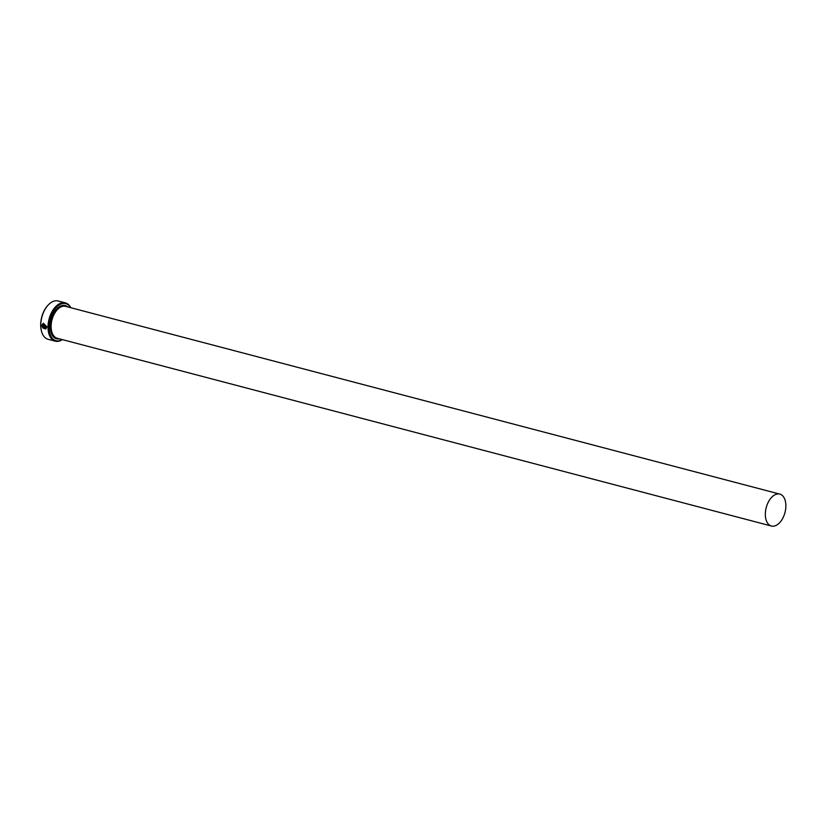 <?xml version="1.0" encoding="UTF-8"?>
<svg xmlns="http://www.w3.org/2000/svg" width="827" height="827" viewBox="0 0 827 827"><rect width="100%" height="100%" fill="white"/><g stroke="black" fill="none" stroke-linecap="round" stroke-linejoin="round"><path stroke-width="1.24" d="M43.531 323.802L46.498 326.655L45.485 328.474L46.415 326.686L43.531 323.802L42.601 324.784L45.433 325.528A19.796 11.64 104.7 0 0 45.423 326.127L41.96 325.218L43.324 323.192L46.912 326.82L45.774 329.043L42.952 328.03L45.485 328.474M43.376 323.171L41.96 325.218M42.601 326.572L44.792 327.678A19.796 11.64 104.7 0 0 44.834 328.257L44.751 328.298A19.796 11.64 -75.3 0 1 44.71 327.709L42.601 326.572L42.57 327.533L41.96 325.817L44.679 326.531L45.444 327.616L44.751 328.298L45.444 327.616M70.574 307.654A19.145 11.247 104.7 0 0 60.795 304.119A19.145 11.247 104.7 0 0 48.938 327.203A19.145 11.247 104.7 0 0 60.929 340.207A19.145 11.247 104.7 0 0 62.18 339.577M62.376 339.618A19.796 11.64 -75.3 0 1 60.412 340.693A19.796 11.64 -75.3 0 1 55.316 341.179A19.796 11.64 -75.3 0 1 48.276 323.181A19.796 11.64 -75.3 0 1 60.278 303.364A19.796 11.64 -75.3 0 1 65.385 302.878A19.796 11.64 -75.3 0 1 70.76 307.706M41.412 330.883A19.145 11.247 -75.3 0 1 41.35 330.635A19.145 11.247 -75.3 0 1 48.038 305.194A19.145 11.247 -75.3 0 1 48.214 305.008M65.385 302.878L58.148 300.976A19.796 11.64 104.7 0 0 53.052 301.462A19.796 11.64 104.7 0 0 48.4 304.822A19.796 11.64 104.7 0 0 41.474 331.131A19.796 11.64 104.7 0 0 48.08 339.277L55.316 341.179M775.54 494.515A16.499 9.697 104.7 0 0 765.544 511.024A16.499 9.697 104.7 0 0 771.395 526.024A16.499 9.697 104.7 0 0 775.654 525.621A16.499 9.697 104.7 0 0 785.65 509.101A16.499 9.697 104.7 0 0 779.789 494.101A16.499 9.697 104.7 0 0 775.54 494.515M42.043 325.786L42.653 327.492M43.035 327.999L45.764 329.043M42.043 325.187L45.423 326.076M771.395 526.024L57.187 338.253A16.499 9.697 -75.3 0 1 51.326 323.264A16.499 9.697 -75.3 0 1 61.322 306.745A16.499 9.697 -75.3 0 1 65.571 306.341L779.789 494.101M59.348 338.822A17.16 10.089 -75.3 0 1 50.199 325.476A17.16 10.089 -75.3 0 1 60.805 305.99A17.16 10.089 -75.3 0 1 67.742 306.91"/></g></svg>
